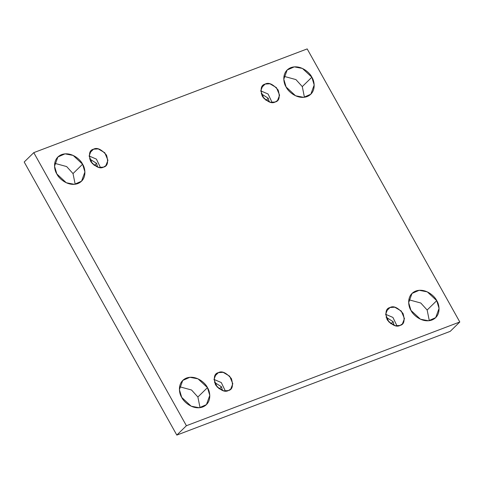 <?xml version="1.0" encoding="UTF-8"?>
<svg xmlns="http://www.w3.org/2000/svg" width="484" height="484" viewBox="0 0 484 484"><rect width="100%" height="100%" fill="white"/><g stroke="black" fill="none" stroke-linecap="round" stroke-linejoin="round"><path stroke-width="0.73" d="M427.148 310.026L429.308 320.686L427.148 310.026L420.79 303.014L408.829 299.759L420.79 303.014L427.148 310.026L436.731 300.649L427.148 310.026M410.983 310.419L420.427 319.204L428.546 320.771L435.703 317.637L439.048 308.405L436.731 300.649C439.617 304.69 441.366 316.203 431.952 320.015C422.314 323.433 412.834 314.848 410.983 310.419C408.097 306.378 406.348 294.865 415.762 291.053C425.4 287.635 434.88 296.22 436.731 300.649L427.293 291.864L419.168 290.297L412.011 293.431L408.665 302.663L410.983 310.419M197.883 397.013L200.043 407.673L197.883 397.013L191.525 389.995L179.564 386.74L191.525 389.995L197.883 397.013L207.467 387.636L197.883 397.013M181.718 397.406L191.162 406.191L199.281 407.758L206.438 404.624L209.784 395.392L207.467 387.636C210.352 391.677 212.107 403.19 202.687 407.002C193.049 410.42 183.569 401.835 181.718 397.406C178.838 393.365 177.083 381.852 186.497 378.04C196.141 374.622 205.615 383.201 207.467 387.636L198.029 378.851L189.903 377.284L182.752 380.418L179.407 389.65L181.718 397.406M302.282 86.594L304.436 97.26L302.282 86.594L295.918 79.582L283.957 76.327L295.918 79.582L302.282 86.594L311.859 77.222L302.282 86.594M286.117 86.987L295.555 95.772L303.68 97.344L310.831 94.205L314.176 84.972L311.859 77.222C314.745 81.258 316.5 92.771 307.08 96.588C297.442 100.007 287.962 91.422 286.117 86.987C283.231 82.952 281.476 71.438 290.896 67.621C300.534 64.209 310.008 72.788 311.859 77.222L302.421 68.438L294.296 66.871L287.145 70.005L283.799 79.237L286.117 86.987M73.017 173.581L75.171 184.241L73.017 173.581L66.653 166.569L54.692 163.314L66.653 166.569L73.017 173.581L82.595 164.209L73.017 173.581M56.852 173.974L66.29 182.758L74.415 184.325L81.566 181.191L84.912 171.959L82.595 164.209C85.48 168.244 87.235 179.758 77.815 183.575C68.177 186.987 58.697 178.408 56.852 173.974C53.966 169.938 52.211 158.419 61.631 154.608C71.269 151.19 80.743 159.774 82.595 164.209L73.157 155.424L65.031 153.852L57.88 156.991L54.535 166.224L56.852 173.974M103.546 167.125L105.863 165.649L107.944 160.313L104.774 152.738L98.258 148.903L93.521 149.193L89.679 152.956L93.521 149.193C97.006 147.257 101.331 149.235 106.504 155.134C108.585 162.207 107.599 166.206 103.546 167.125C100.061 169.061 95.735 167.083 90.562 161.184C88.487 154.112 89.473 150.113 93.521 149.193L91.204 150.669L89.123 156.005L92.293 163.58L98.809 167.422L103.546 167.125M89.123 155.993L96.413 159.121L100.497 167.615L96.413 159.121L89.123 155.993M94.471 165.443L91.065 162.007L94.471 165.443L96.6 163.356L94.471 165.443M97.599 167.095L96.6 163.356L89.582 158.903L96.6 163.356L97.599 167.095M275.184 102.003L277.507 100.527L279.589 95.191L276.418 87.616L269.903 83.774L265.165 84.071L261.324 87.834L265.165 84.071C268.65 82.135 272.976 84.113 278.143 90.012C280.224 97.084 279.238 101.083 275.184 102.003C271.706 103.939 267.374 101.961 262.207 96.062C260.126 88.989 261.112 84.99 265.165 84.071L262.842 85.547L260.761 90.877L263.937 98.458L270.447 102.293L275.184 102.003M260.761 90.871L268.057 93.999L272.135 102.493L268.057 93.999L260.761 90.871M266.115 100.315L262.709 96.885L266.115 100.315L268.239 98.234L266.115 100.315M269.243 101.967L268.239 98.234L261.227 93.775L268.239 98.234L269.243 101.967M400.056 325.429L402.379 323.959L404.461 318.623L401.284 311.043L394.775 307.207L390.037 307.503L386.19 311.26L390.037 307.503C393.516 305.561 397.842 307.54 403.015 313.444C405.096 320.517 404.11 324.51 400.056 325.429C396.571 327.372 392.246 325.387 387.079 319.488C384.998 312.416 385.984 308.423 390.037 307.503L387.714 308.974L385.633 314.31L388.803 321.884L395.319 325.726L400.056 325.429M385.633 314.298L392.929 317.431L397.007 325.926L392.929 317.431L385.633 314.298M390.981 323.748L387.581 320.311L390.981 323.748L393.111 321.666L390.981 323.748M394.109 325.399L393.111 321.666L386.093 317.208L393.111 321.666L394.109 325.399M228.412 390.552L230.735 389.082L232.816 383.745L229.646 376.171L223.13 372.329L218.393 372.626L214.551 376.389L218.393 372.626C221.878 370.684 226.203 372.668 231.376 378.567C233.451 385.639 232.465 389.632 228.412 390.552C224.933 392.494 220.607 390.509 215.434 384.611C213.353 377.538 214.339 373.545 218.393 372.626L216.07 374.096L213.988 379.432L217.165 387.006L223.681 390.848L228.412 390.552M213.988 379.426L221.285 382.554L225.369 391.048L221.285 382.554L213.988 379.426M219.343 388.87L215.937 385.433L219.343 388.87L221.472 386.789L219.343 388.87M222.471 390.521L221.472 386.789L214.454 382.33L221.472 386.789L222.471 390.521M24.2 162.013L33.777 152.642L307.183 48.908L459.8 321.987L186.401 425.72L33.777 152.642L24.2 162.013L176.817 435.092L186.401 425.72L176.817 435.092L450.223 331.358L459.8 321.987L450.223 331.358L176.817 435.092L24.2 162.013M307.183 48.908L33.777 152.642L186.401 425.72L459.8 321.987L307.183 48.908"/></g></svg>
